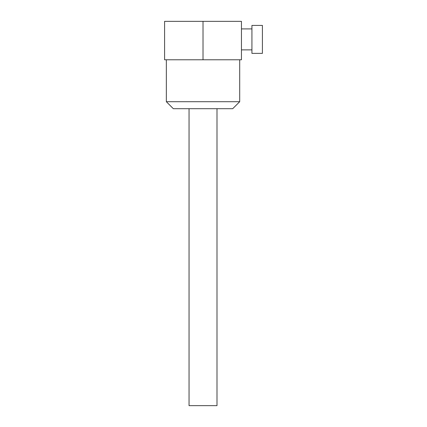 <?xml version="1.0" encoding="UTF-8"?>
<svg xmlns="http://www.w3.org/2000/svg" width="427" height="427" viewBox="0 0 427 427"><rect width="100%" height="100%" fill="white"/><g stroke="black" fill="none" stroke-linecap="round" stroke-linejoin="round"><path stroke-width="0.64" d="M262.413 39.391L262.413 53.37L251.93 53.37L251.93 25.417L262.413 25.417L262.413 39.391M239.702 101.706L232.715 108.693L173.325 108.693L166.338 101.706L239.702 101.706L239.702 59.78M216.996 108.693L216.996 405.65L189.044 405.65L189.044 108.693M166.338 101.706L166.338 59.78M203.017 59.78L164.587 59.78L164.587 21.35L241.447 21.35L241.447 59.78L203.017 59.78L203.017 21.35M251.93 49.874L241.447 49.874M251.93 28.913L241.447 28.913"/></g></svg>
